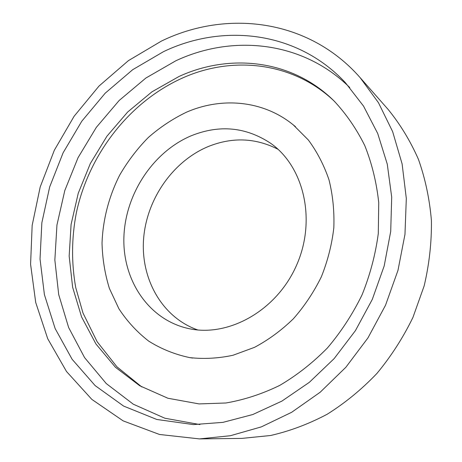<?xml version="1.0" encoding="UTF-8"?>
<svg xmlns="http://www.w3.org/2000/svg" width="462" height="462" viewBox="0 0 462 462"><rect width="100%" height="100%" fill="white"/><g stroke="black" fill="none" stroke-linecap="round" stroke-linejoin="round"><path stroke-width="0.69" d="M191.355 135.713C153.101 151.773 125.358 193.971 123.908 236.908C122.349 279.781 148.331 319.687 188.404 328.517C228.101 337.578 276.38 311.001 296.385 265.644C316.666 220.403 304.065 166.759 270.744 143.353C246.009 126.981 219.542 124.434 191.355 135.713M186.475 112.197C172.719 118.809 159.968 127.269 148.221 137.589C137.208 148.81 127.708 161.302 119.716 175.063C108.928 196.373 102.853 219.681 102.033 243.185C102.437 258.801 104.891 273.891 109.402 288.45L118.925 308.795C127.102 321.275 137.023 332.045 148.689 341.106C161.226 348.989 174.931 354.493 189.795 357.623C203.921 359.176 218.312 358.391 232.969 355.272L254.522 347.337C268.503 339.882 281.456 330.359 293.387 318.763C304.493 306.139 313.819 292.134 321.373 276.755C327.731 260.845 331.883 244.542 333.818 227.835C334.442 211.209 332.836 195.212 329.002 179.839C323.972 165.101 317.094 151.825 308.368 140.009L293.283 124.89C263.167 100.312 221.708 96.806 186.475 112.197M278.049 149.307C255.717 137.878 232.582 136.902 208.645 146.385C172.944 161.053 146.575 199.105 143.59 238.958C140.581 278.753 161.966 317.342 197.724 329.949M161.411 41.089L128.367 60.672L99.007 86.059L74.111 116.262L54.325 150.254L40.194 186.989L32.161 225.387L30.584 264.299L35.724 302.518L47.719 338.727L66.516 371.517L91.851 399.405L123.146 420.876L159.471 434.465L199.457 438.9L230.336 435.735L261.382 426.865L291.649 412.295L320.149 392.255L345.888 367.232L367.937 337.93L385.51 305.272L397.984 270.357L404.972 234.355L406.317 198.481L402.107 163.9L392.654 131.664L378.442 102.668L360.112 77.622C308.177 18.463 225.958 9.656 161.411 41.089M163.554 51.629L132.704 69.687L105.203 93.18L81.803 121.194L63.121 152.783L49.665 186.966L41.857 222.736L40.032 259.02L44.421 294.698L55.14 328.551L72.124 359.297L95.132 385.597L123.625 406.086L156.768 419.461L193.364 424.584L222.915 422.366L252.737 414.547L281.878 401.12L309.355 382.311L334.176 358.581L355.422 330.636L372.297 299.399L384.188 265.945L390.708 231.45L391.701 197.13L387.266 164.125L377.714 133.495L363.548 106.116L345.397 82.681C297.101 30.85 222.794 23.227 163.554 51.629M199.457 438.9L241.77 438.403L270.507 435.516C289.836 431.104 308.726 424.018 327.177 414.247C345.114 402.997 361.682 389.408 376.888 373.481C391.06 356.393 403.072 337.722 412.924 317.463L424.174 285.845C429.279 264.068 431.693 242.302 431.416 220.547C429.608 199.116 425.294 178.736 418.462 159.396C410.325 140.91 400.202 124.238 388.08 109.373L360.112 77.622M334.886 101.767C293.099 61.481 231.785 55.411 181.71 78.378M179.054 76.461L151.958 91.823L127.708 111.977L106.976 136.151L90.333 163.531L78.251 193.249L71.096 224.417L69.161 256.092L72.638 287.283L81.589 316.949L95.952 343.994L115.471 367.296L139.691 385.73L167.891 398.244L199.082 403.915L225.906 402.991C244.121 399.867 262.046 394.011 279.677 385.429C296.87 375.329 312.791 362.826 327.442 347.932C341.1 331.843 352.639 314.148 362.058 294.848C370.079 274.925 375.491 254.504 378.291 233.587L378.742 202.656C376.565 182.467 371.91 163.45 364.784 145.611C356.387 128.713 346.084 113.767 333.882 100.774C291.915 59.465 229.735 53.113 179.054 76.461M349.757 87.543C302.298 40.731 232.195 34.292 175.803 60.799L145.865 78.043L119.138 100.514L96.339 127.356L78.055 157.669L64.796 190.54L56.953 224.994L54.851 260.031L58.703 294.577L68.624 327.5L84.563 357.588L106.283 383.581L133.31 404.21L164.882 418.231L199.89 424.566M295.518 126.698L293.283 124.89M192.637 358.067L189.795 357.623M181.791 78.338C128.505 102.581 88.704 155.082 76.346 212.82C71.529 237.89 71.327 262.82 75.739 287.607L82.975 312.976L97.118 341.684L116.903 366.782L141.851 386.983"/></g></svg>
